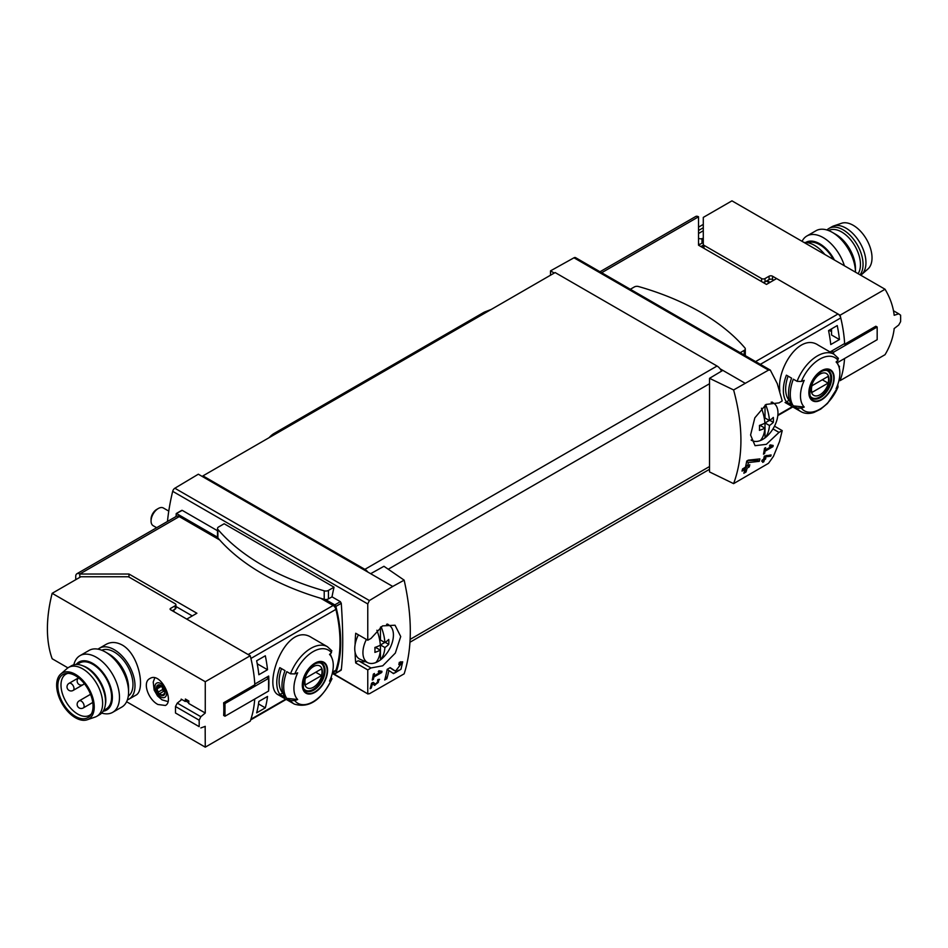 <?xml version="1.0" encoding="UTF-8"?>
<svg xmlns="http://www.w3.org/2000/svg" width="948" height="948" viewBox="0 0 948 948"><rect width="100%" height="100%" fill="white"/><g stroke="black" fill="none" stroke-linecap="round" stroke-linejoin="round"><path stroke-width="1.42" d="M380.349 672.25L374.069 675.877A176.648 101.993 -120 0 0 374.46 673.495L373.334 674.147A176.648 101.993 60 0 1 372.268 680.048L373.394 679.396A176.648 101.993 -120 0 0 373.856 677.05L381.748 672.499A176.648 101.993 -120 0 0 381.961 671.314L378.904 670.757L378.252 671.859L380.349 672.25L378.619 671.243M404.156 580.152L392.733 586.445L370.656 573.694L383.952 566.288L404.156 580.152C412.356 617.018 412.356 648.242 404.156 673.838L369.388 693.758L367.765 693.462L367.765 669.904L370.988 667.961L358.925 660.993A3.271 1.884 120 0 0 355.701 662.948L367.765 669.904M392.733 586.445L369.388 600.546L174.847 488.232A3.271 1.884 120 0 0 172.69 491.325A176.648 101.993 120 0 0 167.464 521.471M370.988 667.961L382.731 665.804L395.328 653.089L400.72 636.57L395.043 625.218L382.53 625.893L370.988 638.454L367.765 640.208L367.765 603.947L369.388 600.546M368.037 694.019L332.831 673.293M400.826 664.275L395.458 671.196L390.161 667.617L387.187 669.335A176.648 101.993 60 0 1 384.687 680L386.855 678.744A176.648 101.993 -120 0 0 388.881 670.485L393.515 673.625L400.968 669.264L402.687 661.811L399.298 662.344A176.648 101.993 60 0 1 398.859 664.595L400.826 664.275L399.12 663.28M372.398 683.816L374.721 685.404L379.591 679.325L377.861 679.621A176.648 101.993 60 0 1 377.577 680.759C379.259 681.505 378.643 682.631 375.716 684.136L373.109 682.359L371.557 683.247A176.648 101.993 60 0 1 370.123 688.71L371.249 688.07A176.648 101.993 -120 0 0 372.398 683.816L371.545 683.33M374.341 683.342L374.377 683.366A2.263 1.304 120 0 0 374.413 683.378A2.263 1.304 120 0 1 374.341 683.342L372.967 682.442M377.742 680.095L378.596 680.581L377.577 680.759M770.76 456.189A176.648 101.993 -120 0 0 771.103 454.945L764.361 456.118A176.648 101.993 60 0 1 763.578 459.27L762.074 460.147A176.648 101.993 60 0 1 761.777 461.273L763.282 460.408A176.648 101.993 60 0 1 762.713 462.375L763.851 461.723A176.648 101.993 -120 0 0 764.408 459.756L765.534 459.105A176.648 101.993 -120 0 0 765.842 457.979L764.716 458.619A176.648 101.993 -120 0 0 765.155 456.877L770.76 456.189L769.432 455.147M733.61 483.634L768.52 463.323L773.45 456.355L779.552 441.46L782.219 430.629L779.007 432.395L766.351 444.328L755.058 445.69L750.579 435.014L754.833 417.843L766.185 404.405L779.007 402.888L782.219 400.933L777.277 383.667L770.333 370.123L768.52 370.111L733.61 389.948L709.531 378.323L709.531 471.938L733.61 483.634C743.362 457.137 743.362 425.901 733.61 389.948M771.554 446.389L765.273 450.016A176.648 101.993 -120 0 0 765.664 447.634L764.538 448.286A176.648 101.993 60 0 1 763.472 454.187L764.598 453.535A176.648 101.993 -120 0 0 765.06 451.201L772.952 446.638A176.648 101.993 -120 0 0 773.165 445.453L770.108 444.896L769.456 446.01L771.554 446.389L769.823 445.394M759.312 461.321A176.648 101.993 -120 0 0 759.905 458.903L748.292 460.147L746.728 461.048A176.648 101.993 60 0 1 745.46 467.234L742.568 468.904A176.648 101.993 60 0 1 742.023 471.097L744.915 469.438A176.648 101.993 60 0 1 743.872 473.253L746.04 471.997A176.648 101.993 -120 0 0 747.083 468.182L749.252 466.926A176.648 101.993 -120 0 0 749.797 464.733L747.628 465.989A176.648 101.993 -120 0 0 748.363 462.577L759.312 461.321L757.523 460.29L757.523 459.176M256.647 712.86A122.671 70.827 -120 0 0 258.851 701.449L267.526 696.448A122.671 70.827 -120 0 1 265.322 707.86L256.647 712.86M258.851 674.739A122.671 70.827 -120 0 0 256.647 660.78L265.322 655.779A122.671 70.827 -120 0 1 267.526 669.738L258.851 674.739M599.989 271.756L695.678 216.511A5.724 3.306 -120 0 1 698.534 216.796L698.534 245.2L766.47 284.412L776.602 278.558L837.996 314.001A4.088 2.358 60 0 1 840.758 317.924A122.671 70.827 60 0 1 844.632 343.543L830.732 351.566A122.671 70.827 60 0 1 830.768 352.383M839.193 380.136L840.082 380.646A122.671 70.827 60 0 0 844.561 358.51A122.671 70.827 60 0 1 840.758 378.702A4.088 2.358 60 0 1 840.047 379.65L839.004 380.243M779.896 391.228C776.365 369.009 799.555 332.464 818.171 345.108L834.003 354.244A33.121 19.126 -60 0 0 797.078 381.333L801.333 381.463A121.581 70.188 0 0 0 804.236 380.349A27.836 16.069 -60 0 0 803.513 381.997A27.836 16.069 -60 0 0 804.236 407.059A121.581 70.188 180 0 1 801.333 408.173L797.078 408.043L793.334 405.886A33.121 19.126 -60 0 1 793.334 379.176L797.078 381.333M839.229 367.824A122.671 70.827 -120 0 0 839.442 366.26L838.861 366.592M837.238 325.579L828.564 330.591A122.671 70.827 -120 0 1 830.768 344.551L839.442 339.55A122.671 70.827 -120 0 0 837.238 325.579M285.751 699.138L250.912 719.248A122.671 70.827 -120 0 0 254.728 699.055A122.671 70.827 -120 0 1 250.236 721.191L205.266 747.154L126.605 701.733M172.892 610.417L174.041 611.093L173.46 611.424M782.219 430.629L774.504 426.173L782.207 430.617M217.507 530.738L182.241 510.368L176.233 513.555L176.067 516.506M334.04 587.191L224.166 523.758L218.573 526.981A3.685 2.121 0 0 0 217.507 528.486A3.685 2.121 0 0 0 217.886 529.422A234.298 135.268 0 0 0 324.216 590.817A3.685 2.121 0 0 0 328.446 590.414L334.04 587.191A176.648 101.993 -60 0 0 332.013 596.849L340.356 601.66L341.268 603.307C343.212 631.771 343.212 653.99 341.268 669.952L340.356 670.106M355.701 633.252A3.271 1.884 120 0 0 355.725 633.264L367.777 640.22L355.701 633.252A176.648 101.993 120 0 0 355.085 644.735M355.085 652.188A176.648 101.993 120 0 0 355.701 662.948M217.507 528.486L217.507 536.971A3.685 2.121 0 0 0 217.519 537.208L176.648 513.603M837.807 384.533L838.02 386.985A121.581 70.188 180 0 1 836.1 388.668A27.836 16.069 -60 0 0 838.565 365.774L836.764 361.389M797.078 408.043A33.121 19.126 -60 0 0 800.882 411.61C804.71 413.743 809.059 414.015 813.929 412.463L820.695 409.133L827.521 403.433L838.02 386.985A30.668 17.704 -60 0 1 801.333 408.173M838.565 365.774A27.836 16.069 -60 0 0 836.1 361.958A121.581 70.188 0 0 0 838.02 360.276L837.807 357.823M804.236 407.059L793.334 405.886M821.513 399.866A17.87 10.321 -60 0 1 810.445 398.717A17.87 10.321 -60 0 1 810.824 383.667A17.87 10.321 -60 0 1 832.569 371.841A17.87 10.321 -60 0 1 821.513 399.866M786.402 401.881A33.121 19.126 -60 0 1 786.402 375.171L791.604 378.169A33.121 19.126 -60 0 0 791.604 404.879L786.402 401.881L789.103 400.317A29.85 17.23 -60 0 1 788.096 376.155M290.503 673.803L294.769 673.921A121.581 70.188 0 0 0 297.672 672.819A27.836 16.069 -60 0 0 296.949 674.466A27.836 16.069 -60 0 0 297.672 699.529A121.581 70.188 180 0 1 294.769 700.631L290.503 700.513L286.77 698.356A33.121 19.126 -60 0 1 286.77 671.646L290.503 673.803A33.121 19.126 -60 0 1 327.427 646.714L311.596 637.577C285.881 620.395 261.494 687.419 278.475 694.943L294.307 704.08A33.121 19.126 -60 0 1 290.503 700.513M297.672 699.529L286.77 698.356M331.231 676.99L331.456 679.455A121.581 70.188 180 0 1 329.537 681.126A27.836 16.069 -60 0 0 331.99 658.244A27.836 16.069 -60 0 0 329.537 654.416A121.581 70.188 0 0 0 331.456 652.745L331.231 650.281M294.307 704.08C309.024 708.535 321.585 700.086 332.001 678.721L331.456 679.455A30.668 17.704 -60 0 1 294.769 700.631M314.937 692.336A17.87 10.321 -60 0 1 303.881 691.175A17.87 10.321 -60 0 1 304.249 676.137A17.87 10.321 -60 0 1 326.005 664.311A17.87 10.321 -60 0 1 314.937 692.336M285.028 697.349L279.826 694.339A33.121 19.126 -60 0 1 279.826 667.641L285.028 670.639A33.121 19.126 -60 0 0 285.028 697.349M268.592 690.132L268.687 690.085A122.671 70.827 -120 0 0 268.687 676.054L254.787 684.089A122.671 70.827 -120 0 0 250.912 658.457L335.912 609.386A4.088 2.358 -120 0 0 333.163 605.464L320.708 598.283M332.44 672.713L335.201 671.113A4.088 2.358 -120 0 0 335.912 670.177A122.671 70.827 -120 0 0 335.912 609.386M744.903 383.122L722.826 370.372L709.531 378.323M370.656 573.694L198.333 474.201L174.847 488.232M770.345 370.111L575.578 257.655A3.271 1.884 120 0 0 573.978 257.797L550.504 270.879L550.504 275.216M554.26 273.048L550.504 270.879M722.826 370.372L720.089 368.796A8.177 4.716 -120 0 0 717.044 366.035L555.125 272.55L202.955 475.872L202.955 476.88M721.558 371.13A8.177 4.716 -120 0 0 720.089 368.796M333.163 605.464L248.151 654.547L186.768 619.103L196.9 613.249L128.975 574.026L128.975 577.071M128.975 574.026L79.786 574.026A5.724 3.306 -120 0 0 76.918 573.741A5.724 3.306 -120 0 0 75.733 576.372L75.733 579.702M79.786 577.368L79.786 574.026L179.243 516.601A5.724 3.306 -120 0 0 176.387 516.316L76.918 573.741M192.278 615.916L175.913 606.471M219.652 539.933L179.243 516.601M367.919 572.118A8.177 4.716 -120 0 0 364.873 569.357L202.955 475.872M333.056 672.345L334.774 673.341A1.635 0.948 -120 0 0 335.592 673.412A1.635 0.948 -120 0 0 335.865 673.068A125.124 72.238 -120 0 0 335.865 606.424A1.635 0.948 -120 0 0 334.774 604.895L325.437 599.503A3.685 2.121 0 0 0 328.446 598.899L332.013 596.849M358.925 660.993A24.529 14.161 120 0 0 365.324 661.609M698.806 244.999L703.286 242.404M770.072 282.326L767.181 280.655M282.99 693.047L279.826 694.339M282.54 692.775A29.85 17.23 -60 0 1 281.532 668.624M314.937 663.624A17.301 9.99 120 0 0 302.708 684.812A17.301 9.99 120 0 0 314.937 691.874A17.301 9.99 120 0 0 327.167 670.686A17.301 9.99 120 0 0 314.937 663.624M821.513 371.154A17.301 9.99 120 0 0 809.272 392.342A17.301 9.99 120 0 0 821.513 399.404A17.301 9.99 120 0 0 833.742 378.216A17.301 9.99 120 0 0 821.513 371.154M313.468 687.205A12.632 7.288 -60 0 1 305.73 676.208A12.632 7.288 -60 0 1 321.194 667.274A12.632 7.288 -60 0 1 313.468 687.205M321.514 675.58A12.099 6.992 120 0 0 321.514 668.909L305.41 678.211A12.099 6.992 -60 0 0 305.41 684.883L321.514 675.58L315.731 672.239M319.369 662.676A15.535 8.97 -60 0 1 320.945 663.268A15.535 8.97 -60 0 1 323.327 675.723A15.535 8.97 -60 0 1 313.172 689.409A15.535 8.97 -60 0 1 305.41 690.18A15.535 8.97 -60 0 1 304.107 689.125M820.032 394.735A12.632 7.288 -60 0 1 812.306 383.739A12.632 7.288 -60 0 1 827.77 374.804A12.632 7.288 -60 0 1 820.032 394.735M828.09 383.122A12.099 6.992 120 0 0 828.09 376.439L811.974 385.741A12.099 6.992 -60 0 0 811.974 392.413L828.09 383.122L822.307 379.781M825.945 370.206A15.535 8.97 -60 0 1 827.509 370.81A15.535 8.97 -60 0 1 829.891 383.253A15.535 8.97 -60 0 1 819.747 396.951A15.535 8.97 -60 0 1 811.974 397.722A15.535 8.97 -60 0 1 810.67 396.655M217.519 537.208A3.685 2.121 0 0 0 217.886 537.907A234.298 135.268 0 0 0 324.216 599.302A3.685 2.121 0 0 0 325.437 599.503M740.187 352.703L744.216 350.381A3.685 2.121 0 0 0 745.294 348.876A3.685 2.121 0 0 0 744.915 347.94A234.298 135.268 0 0 0 638.573 286.545A3.685 2.121 0 0 0 634.342 286.948L630.325 289.27M332.203 673.649L333.767 672.76M829.133 330.26L831.538 331.646M839.442 339.55L831.538 334.988L831.538 328.873M257.228 663.79L267.526 669.738M258.508 703.926L265.322 707.86M772.952 446.638L770.072 444.979M765.273 450.016L764.337 449.482M764.598 453.535L763.709 453.014M765.06 451.201L764.135 450.667M763.282 460.408L762.453 459.922M763.851 461.723L763.045 461.249M764.408 459.756L763.578 459.27M763.045 460.266L763.045 459.59M765.534 459.105L763.768 458.548M764.716 458.619L763.875 458.145M765.155 456.877L764.301 456.391M766.079 455.55L769.432 455.419M744.915 469.438L743.291 468.49M746.04 471.997L745.235 471.535L745.235 467.364M744.192 472.14L745.235 471.535M747.083 468.182L745.46 467.234M749.252 466.926L747.403 465.859L745.519 466.949M747.628 465.989L745.946 465.018M748.363 462.577L746.633 461.569M747.356 460.681L757.523 460.29M388.881 670.485L387.163 669.478M392.638 673.021A7.406 4.278 120 0 0 398.29 670.224M400.945 664.358A7.406 4.278 120 0 0 400.791 661.704M393.539 670.082L389.948 667.748M386.855 678.744L385.836 678.152L385.836 675.663M385.078 678.59L385.836 678.152M381.748 672.499L378.868 670.829M374.069 675.877L373.145 675.343M373.394 679.396L372.505 678.875M373.856 677.05L372.943 676.528M373.974 684.894A3.851 2.228 120 0 0 376.012 684.207M378.193 680.356A3.851 2.228 120 0 0 378.205 679.432M371.249 688.07L370.443 687.596M381.132 626.723A38.655 22.325 60 0 1 384.9 642.59A38.678 22.325 0 0 0 388.763 639.438A37.529 21.674 60 0 1 388.763 644.379A38.678 22.325 180 0 1 384.9 647.531A38.655 22.325 60 0 1 380.456 659.891A21.555 12.443 -60 0 1 375.894 662.534A38.655 22.325 -120 0 0 380.338 650.162A38.678 22.325 180 0 1 374.887 652.39A37.529 21.674 -120 0 0 374.887 647.448A38.678 22.325 0 0 0 380.338 645.221A38.655 22.325 -120 0 0 376.913 630.242M375.894 662.534A21.555 12.443 -60 0 1 368.085 662.83A21.555 12.443 -60 0 1 362.93 652.615A21.555 12.443 -60 0 1 366.402 639.426M386.583 624.27A21.555 12.443 -60 0 1 389.604 625.562A21.555 12.443 -60 0 1 392.508 641.547A21.555 12.443 -60 0 1 380.456 659.891L380.456 644.96L384.734 642.495M368.085 662.83L360.133 659.31A22.491 12.988 -60 0 1 354.753 648.645A22.491 12.988 -60 0 1 358.415 634.816M156.645 527.716L153.173 525.713A10.227 5.901 -60 0 1 151.064 521.033A10.227 5.901 -60 0 1 158.292 508.507A10.227 5.901 -60 0 1 163.4 508.01L168.768 511.102M151.064 521.033L151.064 519.196A7.963 4.598 -60 0 1 156.693 509.431L158.292 508.507M380.338 650.162L375.894 647.603L374.922 648.159M380.456 627.185L380.456 640.019L384.9 642.59M388.763 644.379L385.244 642.353M384.9 647.531L380.456 644.96M765.688 404.713A38.655 22.325 60 0 1 769.456 420.568A38.678 22.325 0 0 0 773.319 417.416A37.529 21.674 60 0 1 773.319 422.358A38.678 22.325 180 0 1 769.456 425.51A38.655 22.325 60 0 1 765.012 437.869A21.555 12.443 -60 0 1 760.438 440.512A38.655 22.325 -120 0 0 764.894 428.141A38.678 22.325 180 0 1 759.431 430.368A37.529 21.674 -120 0 0 759.431 425.427A38.678 22.325 0 0 0 764.894 423.199A38.655 22.325 -120 0 0 761.469 408.221M760.438 440.512A21.555 12.443 -60 0 1 752.629 440.808A21.555 12.443 -60 0 1 751.183 439.955M771.103 402.248A21.555 12.443 -60 0 1 774.149 403.54A21.555 12.443 -60 0 1 777.052 419.526A21.555 12.443 -60 0 1 765.012 437.869L765.012 422.938L769.29 420.474M764.894 428.141L760.438 425.581L759.478 426.138M765.012 405.175L765.012 417.997L769.456 420.568M773.319 422.358L769.8 420.331M769.456 425.51L765.012 422.938M491.242 309.439L485.115 311.809A16.353 9.444 120 0 0 483.243 312.721L274.138 433.437A16.353 9.444 120 0 0 269.102 437.692M101.744 650.245A26.58 15.346 60 0 1 114.187 651.987A26.58 15.346 60 0 1 131.322 674.668A26.58 15.346 60 0 1 128.276 696.188M157.972 704.506L165.39 705.478C174.716 701.176 160.567 671.291 149.855 678.567C141.999 682.299 148.398 699.719 157.972 704.506M67.924 667.854L52.164 658.753A122.671 70.827 120 0 1 52.164 593.318L205.266 681.719L205.266 713.026L188.688 703.463A122.671 70.827 -60 0 1 188.853 701.034L185.381 699.032A122.671 70.827 120 0 0 185.227 701.461L181.175 699.114A122.671 70.827 120 0 0 181.127 700.051M205.266 747.154L205.159 726.322M128.916 699.186L135.659 695.287C145.779 690.938 139.463 654.594 122.221 645.019C116.403 641.915 111.07 641.678 106.223 644.296L99.469 648.195A29.435 16.993 60 0 1 114.187 649.653A29.435 16.993 60 0 1 133.419 675.592A29.435 16.993 60 0 1 128.916 699.186A29.435 16.993 60 0 1 127.364 699.908M162.843 687.229L164.94 692.633A5.925 3.425 -120 0 0 162.843 687.229A5.925 3.425 -120 0 0 158.648 684.812A5.925 3.425 -120 0 0 156.55 687.798A5.925 3.425 -120 0 0 158.648 693.201A5.925 3.425 -120 0 0 162.843 695.619A5.925 3.425 -120 0 0 164.94 692.633L162.843 695.619L158.648 693.201L156.55 687.798L158.648 684.812L162.843 687.229M163.483 694.872L162.843 695.619M160.176 685.475L156.55 687.798M175.913 604.741L175.913 608.083A2.453 1.422 180 0 1 175.202 609.09L175.202 605.748A2.453 1.422 0 0 0 175.913 604.741A2.453 1.422 0 0 0 175.202 603.746L129.189 577.178A2.453 1.422 0 0 0 127.459 576.763L80.829 576.763L52.164 593.318M175.202 609.09L172.311 610.761M266.637 677.239L268.592 678.365L224.984 703.535L223.657 702.764L254.822 684.776A122.671 70.827 -120 0 0 250.236 655.755L170.569 609.754L170.569 608.415A1.635 0.948 0 0 0 170.095 609.09A1.635 0.948 0 0 0 170.569 609.754M175.202 605.748L170.569 608.415M223.657 702.764A122.671 70.827 60 0 1 223.657 715.456L224.984 716.226L268.592 691.045L268.592 678.365M250.236 655.755L205.266 681.719M181.826 699.494L177.276 703.108L200.846 716.712L205.266 713.026M186.009 700.999L188.723 702.895M177.276 703.108L175.487 706.509L199.151 720.172L200.846 716.712M175.487 706.509L175.487 712.991L199.151 726.642A122.671 70.827 -120 0 0 199.151 720.172M175.487 712.991L199.151 726.642M205.266 726.381L200.846 727.934M186.009 699.387L186.009 701.33M224.984 703.535L224.984 716.226M164.632 691.175A3.437 1.979 -120 0 0 164.004 691.116L159.726 693.581M164.004 691.116A1.232 0.711 -120 0 1 162.689 689.492A3.437 1.979 -120 0 0 161.468 686.328L157.202 688.793M98.071 649.167A29.435 16.993 60 0 1 99.469 648.195M73.837 664.809A32.718 18.889 60 0 1 79.987 655.66L89.088 650.411A32.718 18.889 60 0 1 105.441 652.034L108.984 654.084A27.693 15.986 60 0 1 128.573 687.999L128.573 692.099A32.718 18.889 60 0 1 121.794 707.078L112.694 712.327A32.718 18.889 60 0 1 101.709 713.074M108.984 654.084L105.441 652.034A32.718 18.889 60 0 1 128.573 692.099M79.987 655.66A32.718 18.889 60 0 1 96.341 657.284A32.718 18.889 60 0 1 117.718 686.115A32.718 18.889 60 0 1 112.694 712.327M76.184 664.465A27.693 15.986 60 0 1 92.797 663.434A27.693 15.986 60 0 1 111.615 690.677A27.693 15.986 60 0 1 103.178 711.213M103.593 710.502L106.081 709.057A26.58 15.346 -120 0 0 110.158 687.762A26.58 15.346 -120 0 0 92.797 664.335A26.58 15.346 -120 0 0 79.502 663.019L77.013 664.465M91.423 713.832A23.712 13.699 60 0 1 89.622 715.266A23.712 13.699 60 0 1 65.898 701.567A23.712 13.699 60 0 1 65.898 674.182A23.712 13.699 60 0 1 68.043 673.329M75.449 675.723A24.909 14.386 60 0 1 90.7 694.718A24.909 14.386 60 0 1 90.688 715.053A24.909 14.386 60 0 1 62.995 703.25A24.909 14.386 60 0 1 66.621 673.364A24.909 14.386 60 0 1 75.449 675.723M75.449 674.36A26.58 15.346 60 0 1 93.188 699.15A26.58 15.346 60 0 1 87.145 719.793A26.58 15.346 60 0 1 62.153 703.736A26.58 15.346 60 0 1 60.743 674.052A26.58 15.346 60 0 1 75.449 674.36M60.743 674.052L67.059 668.53A28.215 16.294 60 0 1 68.564 667.451A28.215 16.294 60 0 1 82.677 668.85A28.215 16.294 60 0 1 101.104 693.711A28.215 16.294 60 0 1 96.779 716.321A28.215 16.294 60 0 1 95.096 717.079L87.145 719.793M68.564 667.451L71.456 665.78A28.215 16.294 60 0 1 81.919 665.46A28.215 16.294 60 0 1 85.569 667.179A28.215 16.294 60 0 1 105.181 705.762A28.215 16.294 60 0 1 99.67 714.65L96.779 716.321M81.919 665.46L83.566 666.065A26.58 15.346 60 0 1 87.015 667.676A26.58 15.346 60 0 1 105.489 704.02L105.181 705.762M833.375 259.408A26.58 15.346 -120 0 0 807.708 242.735M885.053 289.247L731.951 200.846L703.286 217.4L703.286 244.323A2.453 1.422 180 0 0 703.997 245.319L761.576 278.558A2.453 1.422 180 0 0 765.036 278.558L769.089 276.224A2.453 1.422 180 0 1 772.561 276.224L840.082 315.21L885.053 289.247C890.089 297.696 893.135 306.37 894.189 315.281L898.728 313.8L900.6 315.198A122.671 70.827 60 0 1 900.6 321.668L898.728 325.022L894.118 328.601M894.189 328.636C893.135 337.559 890.089 346.233 885.053 354.682L840.082 380.646M773.71 280.229L772.561 279.565L772.561 276.224M762.773 282.279A2.453 1.422 180 0 0 765.036 281.9L769.089 279.565A2.453 1.422 180 0 1 772.561 279.565M698.534 230.483L703.286 227.745M703.286 230.755L698.534 233.492M698.534 227.141L703.286 224.403M703.286 239.228L698.534 238.493M840.082 315.21A122.671 70.827 60 0 1 844.668 344.231L844.052 343.875M844.668 344.231L875.834 326.231L877.173 327.001L877.173 339.692L837.309 362.705M877.173 327.001L833.565 352.182L831.621 351.056M893.49 310.778L898.728 313.8M833.565 353.995L833.565 352.182M702.006 243.138L702.006 238.493M703.345 247.973A2.453 1.422 180 0 1 703.286 247.653L703.286 244.323M824.796 254.455A29.435 16.993 -120 0 0 804.165 242.546M834.441 260.025A27.693 15.986 -120 0 0 805.634 242.51M844.395 265.772A32.718 18.889 -120 0 0 806.878 235.993A32.718 18.889 -120 0 0 802.067 241.337M832.332 232.367L835.875 234.417A27.693 15.986 -120 0 1 855.463 268.331L855.463 272.159A32.718 18.889 -120 0 0 832.332 232.367A32.718 18.889 -120 0 0 815.979 230.743L806.878 235.993M860.748 275.216A28.215 16.294 -120 0 0 861.614 274.541L867.93 269.007A26.58 15.346 -120 0 0 866.519 239.334A26.58 15.346 -120 0 0 841.528 223.278L833.576 225.98A28.215 16.294 -120 0 0 831.894 226.75L829.002 228.421A28.215 16.294 -120 0 0 826.964 229.997M861.614 274.541A28.215 16.294 -120 0 0 860.109 243.043A28.215 16.294 -120 0 0 833.576 225.98M860.049 274.802A28.215 16.294 -120 0 0 855.511 241.977A28.215 16.294 -120 0 0 829.002 228.421M858.106 273.688A26.58 15.346 -120 0 0 853.082 243.043A26.58 15.346 -120 0 0 828.576 230.554M840.758 317.924L760.355 364.34M840.758 378.702L839.134 379.638M792.315 406.668L777.881 415.011M367.765 603.947L172.69 491.325M801.333 381.463A30.668 17.704 -60 0 1 838.02 360.276M294.769 673.921A30.668 17.704 -60 0 1 331.456 652.745M332.57 672.108L335.912 670.177M698.534 216.796L601.672 272.728M837.996 314.001L755.58 361.591M768.52 370.111L573.978 257.797M388.242 569.227L709.531 383.727M410.152 639.367L709.531 466.523M364.873 569.357L717.044 366.035M340.356 601.66L334.774 604.895M341.268 669.952L335.865 673.068M341.268 603.307L335.865 606.424M779.007 432.395L772.976 428.911M769.373 282.729L766.482 281.07M313.8 690.108A15.95 9.207 -60 0 1 305.825 690.902C303.467 691.151 302.768 687.241 303.739 679.183C309.522 666.503 315.53 661.206 321.775 663.28A15.95 9.207 -60 0 1 324.216 676.054A15.95 9.207 -60 0 1 313.8 690.108M820.364 397.639A15.95 9.207 -60 0 1 812.4 398.433C810.03 398.681 809.343 394.783 810.315 386.725C816.098 374.045 822.106 368.736 828.339 370.81A15.95 9.207 -60 0 1 830.792 383.596A15.95 9.207 -60 0 1 820.364 397.639M328.446 590.414L328.446 598.899M217.886 529.422L217.886 537.907M324.216 590.817L324.216 599.302M744.216 350.381L744.216 355.026M486.111 312.39L485.115 311.809M484.392 313.385L483.243 312.721M275.299 434.113L274.138 433.437M160.745 696.899A8.177 4.716 -120 0 0 165.746 689.765A8.177 4.716 -120 0 0 155.733 683.982A8.177 4.716 -120 0 0 160.745 696.899M163.791 694.066L162.179 694.991M162.689 689.492L158.423 691.957M83.27 707.943A4.088 2.358 -120 0 0 84.123 706.07A4.088 2.358 -120 0 0 82.334 701.958A4.088 2.358 -120 0 0 79.182 700.868A4.088 4.088 0 0 0 77.689 706.45A4.088 4.088 0 0 0 83.27 707.943L92.774 702.456M73.15 690.417A4.088 2.358 -120 0 0 74.003 688.544A4.088 2.358 -120 0 0 72.214 684.432A4.088 2.358 -120 0 0 69.062 683.33A4.088 4.088 0 0 0 67.569 688.923A4.088 4.088 0 0 0 73.15 690.417L83.27 684.575A4.088 2.358 -120 0 0 84.064 683.307M703.997 248.352L703.997 245.319M761.576 281.592L761.576 278.558M765.036 281.9L765.036 278.558M769.089 279.565L769.089 276.224M703.286 245.177L700.892 246.551M800.882 411.61L785.051 402.473M331.99 658.244L330.2 653.859M792.777 406.941L777.822 415.568M250.699 719.899L286.201 699.399M409.998 642.223L709.531 469.296M368.025 694.031L332.475 673.495M181.755 510.368L176.233 513.555M341.09 670.236L335.592 673.412M698.534 243.731L699.766 244.442M331.871 650.838L327.427 646.714M838.435 358.38L834.003 354.244M320.945 663.268L319.962 662.699M305.41 690.18L304.426 689.623M827.509 370.81L826.538 370.241M811.974 397.722L810.99 397.153M745.294 348.876L745.294 355.642M389.604 625.562L387.542 624.057M774.149 403.54L772.087 402.035M752.629 440.808L751.254 440.192M167.938 701.556L162.096 699.885L157.534 695.951L154.145 690.061L153.221 682.027L154.773 677.891M90.546 694.303L79.182 700.868M78.566 677.844L69.062 683.33M78.625 677.891A4.088 4.088 0 0 0 77.878 683.366A4.088 4.088 0 0 0 83.27 684.575"/></g></svg>
